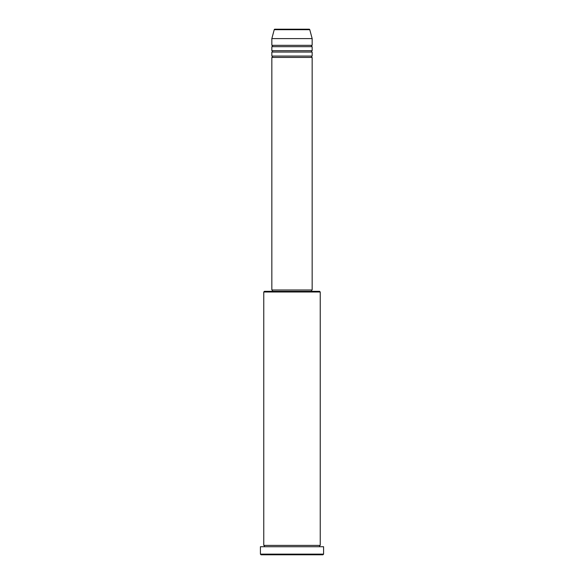 <?xml version="1.0" encoding="UTF-8"?>
<svg xmlns="http://www.w3.org/2000/svg" width="584" height="584" viewBox="0 0 584 584"><rect width="100%" height="100%" fill="white"/><g stroke="black" fill="none" stroke-linecap="round" stroke-linejoin="round"><path stroke-width="0.88" d="M309.776 29.696L274.224 29.696A0.672 0.672 0 0 1 274.874 29.2L309.126 29.2A0.672 0.672 0 0 1 309.776 29.696L312.163 38.61L271.837 38.61L271.837 45.333A0.672 0.672 0 0 1 272.509 46.005A0.672 0.672 0 0 1 271.837 46.676L271.837 50.706A0.672 0.672 0 0 1 272.509 51.377A0.672 0.672 0 0 1 271.837 52.049L271.837 56.086A0.672 0.672 0 0 1 272.509 56.758A0.672 0.672 0 0 1 271.837 57.429L271.837 289.985L312.163 289.985L312.163 57.429L271.837 57.429M312.163 38.61L312.163 45.333A0.672 0.672 0 0 0 311.491 46.005A0.672 0.672 0 0 0 312.163 46.676L312.163 50.706A0.672 0.672 0 0 0 311.491 51.377A0.672 0.672 0 0 0 312.163 52.049L312.163 56.086A0.672 0.672 0 0 0 311.491 56.758A0.672 0.672 0 0 0 312.163 57.429M263.771 292L264.442 291.328L319.558 291.328L320.229 292L263.771 292L263.771 545.39A0.672 0.672 0 0 1 264.442 546.062A0.672 0.672 0 0 1 263.771 546.734M322.916 554.8L261.084 554.8L260.413 554.128L323.587 554.128L322.916 554.8M320.229 292L320.229 545.39A0.672 0.672 0 0 0 319.558 546.062A0.672 0.672 0 0 0 320.229 546.734M312.163 52.049L271.837 52.049M312.163 56.086L271.837 56.086M272.509 289.985L272.509 291.328M311.491 289.985L311.491 291.328M320.229 545.39L263.771 545.39M323.587 554.128L323.587 546.734L260.413 546.734L260.413 554.128M274.224 29.696L271.837 38.61M312.163 45.333L271.837 45.333M312.163 46.676L271.837 46.676M312.163 50.706L271.837 50.706"/></g></svg>
